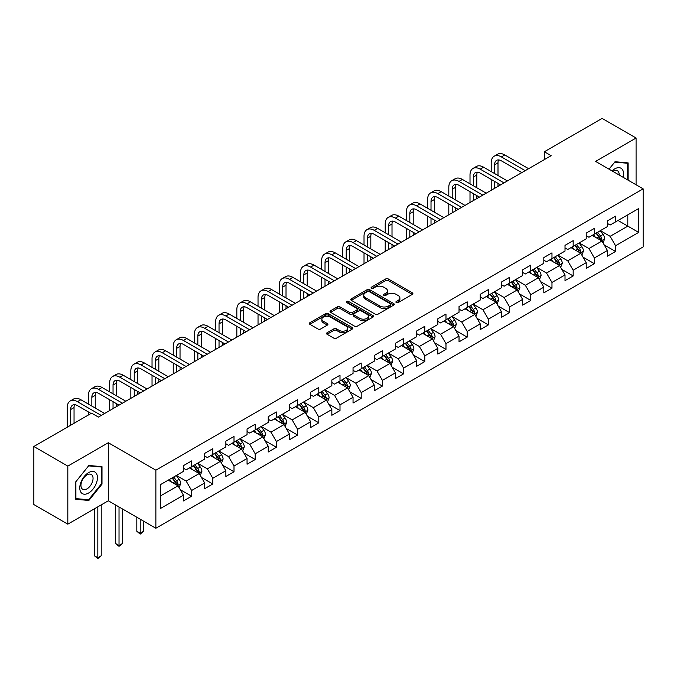 <?xml version="1.0" encoding="UTF-8"?>
<svg xmlns="http://www.w3.org/2000/svg" width="677" height="677" viewBox="0 0 677 677"><rect width="100%" height="100%" fill="white"/><g stroke="black" fill="none" stroke-linecap="round" stroke-linejoin="round"><path stroke-width="1.02" d="M396.29 302.56A1.32 0.762 0 0 0 398.152 302.56L412.327 294.377A1.887 1.092 0 0 0 412.877 293.606A1.887 1.092 0 0 0 412.327 292.836L388.319 278.975A1.887 1.092 0 0 0 385.653 278.975L371.478 287.158A1.32 0.762 0 0 0 371.098 287.7A1.32 0.762 0 0 0 371.478 288.233A1.32 0.762 0 0 0 373.349 288.233L375.185 287.175A6.034 3.487 0 0 1 383.715 287.175L385.721 288.334A6.034 3.487 0 0 1 387.489 290.797A6.034 3.487 0 0 1 385.721 293.259L383.884 294.317A1.32 0.762 0 0 0 383.495 294.859A1.32 0.762 0 0 0 383.884 295.4A1.32 0.762 0 0 0 385.755 295.4L387.582 294.343A6.034 3.487 0 0 1 396.121 294.343L398.118 295.494A6.034 3.487 0 0 1 399.887 297.956A6.034 3.487 0 0 1 398.118 300.419L396.29 301.485A1.32 0.762 0 0 0 395.901 302.018A1.32 0.762 0 0 0 396.29 302.56L396.29 301.485M327.101 332.729A1.887 1.092 0 0 0 326.542 333.499A1.887 1.092 0 0 0 327.101 334.269L333.837 338.153A1.887 1.092 0 0 0 336.503 338.153L352.243 329.073A1.887 1.092 0 0 0 352.793 328.303A1.887 1.092 0 0 0 352.243 327.533L328.235 313.671A1.887 1.092 0 0 0 325.561 313.671L309.829 322.751A1.887 1.092 0 0 0 309.271 323.521A1.887 1.092 0 0 0 309.829 324.291L317.962 328.988A1.887 1.092 0 0 0 320.627 328.988L327.363 325.104A1.887 1.092 0 0 0 327.922 324.334A1.887 1.092 0 0 0 327.363 323.564L323.327 321.236A5.044 2.911 0 0 1 321.854 319.172A5.044 2.911 0 0 1 324.968 316.481A5.044 2.911 0 0 1 330.469 317.115L346.269 326.238A5.044 2.911 0 0 1 347.75 328.303A5.044 2.911 0 0 1 344.635 330.994A5.044 2.911 0 0 1 339.135 330.359L336.503 328.836A1.887 1.092 0 0 0 333.837 328.836L327.101 332.729L327.101 334.269L333.837 330.41L333.837 328.836M108.312 442.733L67.818 466.106L33.85 446.498L33.85 504.551L67.818 524.159L108.312 500.785L155.871 528.246L155.871 470.185L108.312 442.733L108.312 500.785M636.084 184.779L636.084 138.023L595.591 161.405L643.15 188.858L155.871 470.185M636.084 138.023L602.115 118.407L544.359 151.75L544.359 159.594M33.85 446.498L91.598 413.156L98.393 417.074L551.154 155.676L544.359 151.75M375.312 314.204A1.887 1.092 0 0 0 377.986 314.204L393.718 305.124A1.887 1.092 0 0 0 394.276 304.354A1.887 1.092 0 0 0 393.718 303.584L369.71 289.722A1.887 1.092 0 0 0 367.044 289.722L351.304 298.802A1.887 1.092 0 0 0 350.754 299.572A1.887 1.092 0 0 0 351.304 300.343L375.312 314.204M347.233 302.847A1.32 0.762 0 0 1 348.57 303.034L348.57 301.46L372.985 315.558A1.887 1.092 0 0 1 373.535 316.328A1.887 1.092 0 0 1 372.985 317.098L357.244 326.179A1.887 1.092 0 0 1 354.57 326.179L330.562 312.317L330.562 310.777A1.887 1.092 0 0 0 330.012 311.547A1.887 1.092 0 0 0 330.562 312.317M330.562 310.777L337.298 306.893A1.887 1.092 0 0 1 339.972 306.893L349.704 312.512A1.887 1.092 0 0 0 352.37 312.512L356.838 309.931A1.887 1.092 0 0 0 357.397 309.161A1.887 1.092 0 0 0 356.838 308.39L346.709 302.543A1.32 0.762 0 0 1 346.319 302.001A1.32 0.762 0 0 1 347.132 301.299A1.32 0.762 0 0 1 348.57 301.46M155.871 528.246L643.15 246.919L643.15 188.858M180.268 489.683L191.608 496.233L191.608 490.503L204.657 482.972L204.657 488.701L212.806 483.996L212.806 478.267L225.856 470.735L225.856 476.464L234.005 471.759L234.005 466.03L247.054 458.498L247.054 464.227L255.204 459.522L255.204 453.793L268.244 446.261L268.244 451.991L276.402 447.277L276.402 441.556L289.443 434.025L289.443 439.745L297.601 435.04L297.601 429.311L310.641 421.779L310.641 427.509L318.799 422.803L318.799 417.074L331.84 409.543L331.84 415.272L339.998 410.567L339.998 404.838L353.039 397.306L353.039 403.035L361.196 398.33L361.196 392.601L374.237 385.069L374.237 390.798L382.387 386.085L382.387 380.364L395.436 372.832L395.436 378.553L403.585 373.848L403.585 368.119L416.634 360.596L416.634 366.316L424.784 361.611L424.784 355.882L437.833 348.35L437.833 354.079L445.982 349.374L445.982 343.645L459.031 336.114L459.031 341.843L467.181 337.138L467.181 331.408L480.23 323.877L480.23 329.606L488.379 324.892L488.379 319.172L501.42 311.64L501.42 317.361L509.578 312.656L509.578 306.926L522.619 299.403L522.619 305.124L530.776 300.419L530.776 294.69L543.817 287.158L543.817 292.887L551.975 288.182L551.975 282.453L565.016 274.921L565.016 280.65L573.174 275.945L573.174 270.216L586.214 262.684L586.214 268.414L594.372 263.7L594.372 257.979L607.413 250.448L607.413 256.177L615.562 251.463L615.562 245.743L638.665 232.406L638.665 208.55L627.799 214.829L627.799 226.126L638.665 232.406M191.608 496.233L183.459 500.938L183.459 495.217L160.356 508.554L160.356 484.698L183.459 471.361L183.459 465.641L191.608 460.927L191.608 466.656L204.657 459.124L204.657 453.395L212.806 448.69L212.806 454.419L225.856 446.888L225.856 441.159L234.005 436.453L234.005 442.183L247.054 434.651L247.054 428.922L255.204 424.217L255.204 429.946L268.244 422.414L268.244 416.685L276.402 411.98L276.402 417.701L289.443 410.169L289.443 404.448L297.601 399.735L297.601 405.464L310.641 397.932L310.641 392.203L318.799 387.498L318.799 393.227L331.84 385.695L331.84 379.966L339.998 375.261L339.998 380.99L353.039 373.459L353.039 367.729L361.196 363.024L361.196 368.753L374.237 361.222L374.237 355.493L382.387 350.788L382.387 356.508L395.436 348.977L395.436 343.256L403.585 338.542L403.585 344.271L416.634 336.74L416.634 331.011L424.784 326.306L424.784 332.035L437.833 324.503L437.833 318.774L445.982 314.069L445.982 319.798L459.031 312.266L459.031 306.537L467.181 301.832L467.181 307.561L480.23 300.029L480.23 294.3L488.379 289.595L488.379 295.316L501.42 287.784L501.42 282.064L509.578 277.35L509.578 283.079L522.619 275.547L522.619 269.827L530.776 265.113L530.776 270.842L543.817 263.311L543.817 257.582L551.975 252.876L551.975 258.606L565.016 251.074L565.016 245.345L573.174 240.64L573.174 246.369L586.214 238.837L586.214 233.108L594.372 228.403L594.372 234.124L607.413 226.592L607.413 220.871L615.562 216.166L615.562 221.887L638.665 208.55M189.433 467.909L199.216 473.561L186.175 481.093L176.392 475.44M183.459 468.23L186.175 469.796L191.608 466.656M186.175 481.093L191.608 490.503M199.216 473.561L204.657 482.972M210.632 455.672L220.414 461.325L207.374 468.856L197.591 463.203M204.657 455.985L207.374 457.559L212.806 454.419M207.374 468.856L212.806 478.267M220.414 461.325L225.856 470.735M231.83 443.435L241.613 449.088L228.572 456.62L218.789 450.967M225.856 443.748L228.572 445.322L234.005 442.183M228.572 456.62L234.005 466.03M241.613 449.088L247.054 458.498M253.029 431.198L262.811 436.843L249.771 444.374L239.988 438.73M247.054 431.511L249.771 433.077L255.204 429.946M249.771 444.374L255.204 453.793M262.811 436.843L268.244 446.261M274.227 418.961L284.01 424.606L270.969 432.138L261.178 426.493M268.244 419.275L270.969 420.84L276.402 417.701M270.969 432.138L276.402 441.556M284.01 424.606L289.443 434.025M295.426 406.725L305.209 412.369L292.168 419.901L282.377 414.248M289.443 407.038L292.168 408.603L297.601 405.464M292.168 419.901L297.601 429.311M305.209 412.369L310.641 421.779M316.624 394.479L326.407 400.132L313.358 407.664L303.575 402.011M310.641 394.793L313.358 396.367L318.799 393.227M313.358 407.664L318.799 417.074M326.407 400.132L331.84 409.543M337.823 382.243L347.606 387.896L334.556 395.427L324.774 389.774M331.84 382.556L334.556 384.13L339.998 380.99M334.556 395.427L339.998 404.838M347.606 387.896L353.039 397.306M359.022 370.006L368.804 375.65L355.755 383.182L345.972 377.538M353.039 370.319L355.755 371.885L361.196 368.753M355.755 383.182L361.196 392.601M368.804 375.65L374.237 385.069M380.22 357.769L390.003 363.414L376.954 370.945L367.171 365.301M374.237 358.082L376.954 359.648L382.387 356.508M376.954 370.945L382.387 380.364M390.003 363.414L395.436 372.832M401.41 345.532L411.201 351.177L398.152 358.708L388.37 353.064M395.436 345.845L398.152 347.411L403.585 344.271M398.152 358.708L403.585 368.119M411.201 351.177L416.634 360.596M422.609 333.287L432.391 338.94L419.351 346.472L409.568 340.819M416.634 333.6L419.351 335.174L424.784 332.035M419.351 346.472L424.784 355.882M432.391 338.94L437.833 348.35M443.807 321.05L453.59 326.703L440.549 334.235L430.767 328.582M437.833 321.363L440.549 322.937L445.982 319.798M440.549 334.235L445.982 343.645M453.59 326.703L459.031 336.114M465.006 308.814L474.789 314.458L461.748 321.99L451.965 316.345M459.031 309.127L461.748 310.692L467.181 307.561M461.748 321.99L467.181 331.408M474.789 314.458L480.23 323.877M486.204 296.577L495.987 302.221L482.946 309.753L473.164 304.108M480.23 296.89L482.946 298.455L488.379 295.316M482.946 309.753L488.379 319.172M495.987 302.221L501.42 311.64M507.403 284.34L517.186 289.984L504.145 297.516L494.354 291.872M501.42 284.653L504.145 286.219L509.578 283.079M504.145 297.516L509.578 306.926M517.186 289.984L522.619 299.403M528.602 272.095L538.384 277.748L525.344 285.279L515.552 279.626M522.619 272.408L525.344 273.982L530.776 270.842M525.344 285.279L530.776 294.69M538.384 277.748L543.817 287.158M549.8 259.858L559.583 265.511L546.534 273.043L536.751 267.39M543.817 260.171L546.534 261.745L551.975 258.606M546.534 273.043L551.975 282.453M559.583 265.511L565.016 274.921M570.999 247.621L580.781 253.266L567.732 260.797L557.95 255.153M565.016 247.934L567.732 249.5L573.174 246.369M567.732 260.797L573.174 270.216M580.781 253.266L586.214 262.684M592.197 235.384L601.98 241.029L588.931 248.561L579.148 242.916M586.214 235.698L588.931 237.263L594.372 234.124M588.931 248.561L594.372 257.979M601.98 241.029L607.413 250.448M618.008 220.474L627.799 226.126L610.129 236.324L600.347 230.679M607.413 223.461L610.129 225.026L615.562 221.887M610.129 236.324L615.562 245.743M67.818 466.106L67.818 524.159M160.356 495.996L178.026 485.798L168.234 480.154M178.026 485.798L183.459 495.217M604.222 244.913L615.562 251.463M583.024 257.15L594.372 263.7M561.825 269.395L573.174 275.945M540.627 281.632L551.975 288.182M519.428 293.869L530.776 300.419M498.23 306.106L509.578 312.656M477.031 318.342L488.379 324.892M455.833 330.588L467.181 337.138M434.634 342.824L445.982 349.374M413.444 355.061L424.784 361.611M392.245 367.298L403.585 373.848M371.047 379.535L382.387 386.085M349.848 391.78L361.196 398.33M328.65 404.017L339.998 410.567M307.451 416.253L318.799 422.803M286.253 428.49L297.601 435.04M265.054 440.727L276.402 447.277M243.855 452.972L255.204 459.522M222.657 465.209L234.005 471.759M201.458 477.446L212.806 483.996M628.138 180.192L628.138 162.903L615.021 161.727L609.038 169.165M75.773 499.287L88.882 500.455L101.999 484.148L101.999 466.665L88.882 465.488L75.773 481.804L75.773 499.287M101.313 483.75L101.999 484.148M87.494 499.66L88.882 500.455M396.815 302.746L398.118 301.993A6.034 3.487 0 0 0 399.887 299.53L399.887 297.956M387.489 290.797L387.489 292.362A6.034 3.487 0 0 1 385.721 294.833L384.409 295.587M412.301 294.393L388.319 280.549A1.887 1.092 0 0 0 385.653 280.549L372.012 288.419M393.692 305.132L369.71 291.288A1.887 1.092 0 0 0 367.044 291.288L351.329 300.36M390.384 304.887A1.32 0.762 0 0 0 390.773 304.354A1.32 0.762 0 0 0 390.384 303.812L369.312 291.643A1.32 0.762 0 0 0 367.442 291.643L365.512 292.76A6.034 3.487 0 0 0 363.744 295.223A6.034 3.487 0 0 0 365.512 297.685L379.915 306.004A6.034 3.487 0 0 0 388.454 306.004L390.384 304.887L390.384 306.461A1.32 0.762 0 0 0 390.773 305.919L390.773 304.354M363.744 295.223L363.744 296.797A6.034 3.487 0 0 0 365.512 299.259L365.512 297.685M390.384 306.461L388.454 307.578A6.034 3.487 0 0 1 379.915 307.578L365.512 299.259M330.588 312.334L337.298 308.458L337.298 306.893M357.397 309.161L357.397 310.735A1.887 1.092 0 0 1 356.838 311.505L352.37 314.086A1.887 1.092 0 0 1 349.704 314.086L339.972 308.458A1.887 1.092 0 0 0 337.298 308.458M348.57 303.034L372.959 317.107M359.809 318.342A5.044 2.911 0 0 0 365.309 318.977A5.044 2.911 0 0 0 368.423 316.286A5.044 2.911 0 0 0 366.942 314.23L361.374 311.014A1.887 1.092 0 0 0 358.708 311.014L354.24 313.586A1.887 1.092 0 0 0 353.69 314.356A1.887 1.092 0 0 0 354.24 315.127L359.809 318.342L359.809 319.916A5.044 2.911 0 0 0 365.309 320.543A5.044 2.911 0 0 0 368.423 317.851L368.423 316.286M353.69 314.356L353.69 315.931A1.887 1.092 0 0 0 354.24 316.701L354.24 315.127M359.809 319.916L354.24 316.701M347.75 328.303L347.75 329.868A5.044 2.911 0 0 1 344.635 332.559A5.044 2.911 0 0 1 339.135 331.925L336.503 330.41A1.887 1.092 0 0 0 333.837 330.41M321.854 319.172L321.854 320.746A5.044 2.911 0 0 0 323.327 322.802L323.327 321.236M327.338 325.121L323.327 322.802M352.218 329.081L328.235 315.237A1.887 1.092 0 0 0 325.561 315.237L309.854 324.308M603.055 242.891L604.671 238.82A5.094 2.936 -120 0 0 603.046 234.479L600.237 230.739M595.345 237.204L593.441 234.665M601.193 240.58L601.921 239.032A5.094 2.936 -120 0 0 600.457 235.977L597.656 232.228M596.378 232.964L599.492 237.119A2.598 1.498 60 0 1 599.966 237.906L601.921 239.032M596.022 233.167L598.832 236.916A5.094 2.936 60 0 1 600.287 239.98M491.206 171.586L491.206 162.802A14.412 8.319 60 0 1 494.193 156.201L497.587 154.238A14.412 8.319 60 0 1 504.797 154.957L528.602 168.7M494.193 156.201A14.412 8.319 60 0 1 501.395 156.912L525.2 170.663M521.806 172.618L501.395 160.838A9.605 5.551 -120 0 0 496.596 160.364A9.605 5.551 -120 0 0 494.599 164.765L494.599 173.549M498.602 159.916A9.605 5.551 -120 0 0 498.001 162.802L498.001 175.512M494.599 181.394L494.599 188.324M498.001 183.357L498.001 186.37M491.206 190.288L491.206 179.43M626.614 162.759L627.452 163.25L627.452 179.803M609.072 169.182L614.75 162.116L627.452 163.25M623.162 177.323A12.491 7.21 120 0 0 620.995 168.234A12.491 7.21 120 0 0 612.05 170.909M619.176 175.021A8.556 4.934 120 0 0 617.416 170.722A8.556 4.934 120 0 0 612.812 171.349M88.611 493.017A12.491 7.21 120 0 0 97.446 477.717A12.491 7.21 120 0 0 88.611 472.622A12.491 7.21 120 0 0 79.776 487.914A12.491 7.21 120 0 0 88.611 493.017M87.003 488.87A8.556 4.934 120 0 0 92.588 481.339A8.556 4.934 120 0 0 91.277 474.484A8.556 4.934 120 0 0 87.003 474.907A8.556 4.934 120 0 0 81.418 482.447A8.556 4.934 120 0 0 82.729 489.293A8.556 4.934 120 0 0 87.003 488.87M75.909 481.685L88.611 465.878L101.313 467.012L101.313 483.953L88.611 499.761L75.909 498.627L75.883 481.669M100.475 466.529L101.313 467.012M581.856 255.127L583.472 251.057A5.094 2.936 -120 0 0 581.848 246.724L579.038 242.975M574.147 249.441L572.243 246.902M579.994 252.817L580.722 251.277A5.094 2.936 -120 0 0 579.267 248.214L576.457 244.465M575.179 245.201L578.293 249.356A2.598 1.498 60 0 1 578.767 250.143L580.722 251.277M574.824 245.412L577.633 249.153A5.094 2.936 60 0 1 579.089 252.216M560.658 267.364L562.274 263.294A5.094 2.936 -120 0 0 560.649 258.961L557.84 255.212M552.957 261.677L551.044 259.139M558.796 265.054L559.524 263.514A5.094 2.936 -120 0 0 558.068 260.45L555.258 256.71M553.981 257.446L557.095 261.593A2.598 1.498 60 0 1 557.569 262.38L559.524 263.514M553.634 257.649L556.435 261.39A5.094 2.936 60 0 1 557.89 264.453M470.007 183.822L470.007 175.038A14.412 8.319 60 0 1 472.995 168.438L476.388 166.483A14.412 8.319 60 0 1 483.598 167.194L507.403 180.937M472.995 168.438A14.412 8.319 60 0 1 480.196 169.157L504.01 182.9M500.608 184.863L480.196 173.075A9.605 5.551 -120 0 0 475.398 172.601A9.605 5.551 -120 0 0 473.401 177.002L473.401 185.786M477.403 172.161A9.605 5.551 -120 0 0 476.803 175.038L476.803 187.749M473.401 193.63L473.401 200.57M476.803 195.594L476.803 198.606M470.007 202.525L470.007 191.667M448.809 196.059L448.809 187.275A14.412 8.319 60 0 1 451.796 180.674L455.189 178.72A14.412 8.319 60 0 1 462.399 179.43L486.204 193.173M451.796 180.674A14.412 8.319 60 0 1 458.998 181.394L482.811 195.137M479.409 197.1L458.998 185.312A9.605 5.551 -120 0 0 454.199 184.838A9.605 5.551 -120 0 0 452.211 189.238L452.211 198.022M456.205 184.398A9.605 5.551 -120 0 0 455.604 187.275L455.604 199.986M452.211 205.867L452.211 212.806M455.604 207.831L455.604 210.843M448.809 214.761L448.809 203.904M539.459 279.609L541.075 275.531A5.094 2.936 -120 0 0 539.451 271.198L536.641 267.457M531.758 273.923L529.854 271.375M537.597 277.291L538.325 275.751A5.094 2.936 -120 0 0 536.869 272.687L534.06 268.947M532.791 269.683L535.896 273.838A2.598 1.498 60 0 1 536.37 274.625L538.325 275.751M532.435 269.886L535.236 273.626A5.094 2.936 60 0 1 536.692 276.69M518.26 291.846L519.877 287.776A5.094 2.936 -120 0 0 518.252 283.435L515.442 279.694M510.56 286.159L508.655 283.612M516.399 289.528L517.126 287.987A5.094 2.936 -120 0 0 515.671 284.924L512.861 281.183M511.592 281.92L514.698 286.075A2.598 1.498 60 0 1 515.172 286.862L517.126 287.987M511.237 282.123L514.038 285.872A5.094 2.936 60 0 1 515.493 288.935M497.062 304.083L498.678 300.013A5.094 2.936 -120 0 0 497.053 295.671L494.252 291.931M489.361 298.396L487.457 295.849M495.2 301.764L495.928 300.224A5.094 2.936 -120 0 0 494.472 297.169L491.663 293.42M490.393 294.156L493.499 298.312A2.598 1.498 60 0 1 493.973 299.099L495.928 300.224M490.038 294.36L492.839 298.108A5.094 2.936 60 0 1 494.295 301.172M427.61 208.304L427.61 199.512A14.412 8.319 60 0 1 430.597 192.92L433.991 190.956A14.412 8.319 60 0 1 441.201 191.667L465.006 205.41M430.597 192.92A14.412 8.319 60 0 1 437.807 193.63L461.612 207.374M458.211 209.337L437.807 197.557A9.605 5.551 -120 0 0 433.001 197.075A9.605 5.551 -120 0 0 431.012 201.475L431.012 210.259M435.006 196.635A9.605 5.551 -120 0 0 434.406 199.512L434.406 212.223M431.012 218.104L431.012 225.043M434.406 220.067L434.406 223.08M427.61 227.007L427.61 216.149M406.412 220.541L406.412 211.757A14.412 8.319 60 0 1 409.399 205.156L412.792 203.193A14.412 8.319 60 0 1 420.002 203.904L443.807 217.655M409.399 205.156A14.412 8.319 60 0 1 416.609 205.867L440.414 219.61M437.012 221.574L416.609 209.794A9.605 5.551 -120 0 0 411.802 209.32A9.605 5.551 -120 0 0 409.813 213.712L409.813 222.505M413.808 208.871A9.605 5.551 -120 0 0 413.207 211.757L413.207 224.459M409.813 230.349L409.813 237.28M413.207 232.304L413.207 235.317M406.412 239.243L406.412 228.386M385.213 232.778L385.213 223.994A14.412 8.319 60 0 1 388.2 217.393L391.602 215.43A14.412 8.319 60 0 1 398.804 216.149L422.609 229.892M388.2 217.393A14.412 8.319 60 0 1 395.41 218.104L419.215 231.856M415.813 233.81L395.41 222.031A9.605 5.551 -120 0 0 390.604 221.557A9.605 5.551 -120 0 0 388.615 225.949L388.615 234.741M392.609 221.108A9.605 5.551 -120 0 0 392.008 223.994L392.008 236.705M388.615 242.586L388.615 249.517M392.008 244.549L392.008 247.562M385.213 251.48L385.213 240.623M475.863 316.32L477.48 312.249A5.094 2.936 -120 0 0 475.855 307.917L473.054 304.168M468.162 310.633L466.258 308.094M474.002 314.01L474.729 312.469A5.094 2.936 -120 0 0 473.274 309.406L470.473 305.657M469.195 306.393L472.309 310.548A2.598 1.498 60 0 1 472.774 311.335L474.729 312.469M468.839 306.605L471.641 310.345A5.094 2.936 60 0 1 473.105 313.409M364.023 245.015L364.023 236.231A14.412 8.319 60 0 1 367.002 229.63L370.404 227.667A14.412 8.319 60 0 1 377.605 228.386L401.41 242.129M367.002 229.63A14.412 8.319 60 0 1 374.212 230.349L398.017 244.092M394.623 246.056L374.212 234.267A9.605 5.551 -120 0 0 369.405 233.793A9.605 5.551 -120 0 0 367.416 238.194L367.416 246.978M371.411 233.353A9.605 5.551 -120 0 0 370.81 236.231L370.81 248.941M367.416 254.823L367.416 261.754M370.81 256.786L370.81 259.799M364.023 263.717L364.023 252.859M454.665 328.557L456.281 324.486A5.094 2.936 -120 0 0 454.656 320.153L451.855 316.404M446.964 322.87L445.06 320.331M452.803 326.246L453.531 324.706A5.094 2.936 -120 0 0 452.075 321.643L449.274 317.894M447.996 318.639L451.11 322.785A2.598 1.498 60 0 1 451.576 323.572L453.531 324.706M447.641 318.842L450.442 322.582A5.094 2.936 60 0 1 451.906 325.645M342.824 257.252L342.824 248.467A14.412 8.319 60 0 1 345.803 241.867L349.205 239.912A14.412 8.319 60 0 1 356.407 240.623L380.22 254.366M345.803 241.867A14.412 8.319 60 0 1 353.013 242.586L376.818 256.329M373.425 258.292L353.013 246.504A9.605 5.551 -120 0 0 348.206 246.03A9.605 5.551 -120 0 0 346.218 250.431L346.218 259.215M350.221 245.59A9.605 5.551 -120 0 0 349.611 248.467L349.611 261.178M346.218 267.06L346.218 273.999M349.611 269.023L349.611 272.036M342.824 275.954L342.824 265.096M433.466 340.802L435.083 336.723A5.094 2.936 -120 0 0 433.458 332.39L430.657 328.65M425.765 335.115L423.861 332.568M431.604 338.483L432.332 336.943A5.094 2.936 -120 0 0 430.877 333.879L428.076 330.139M426.798 330.875L429.912 335.03A2.598 1.498 60 0 1 430.377 335.817L432.332 336.943M426.442 331.078L429.252 334.819A5.094 2.936 60 0 1 430.707 337.882M321.626 269.497L321.626 260.704A14.412 8.319 60 0 1 324.605 254.112L328.007 252.149A14.412 8.319 60 0 1 335.208 252.859L359.022 266.603M324.605 254.112A14.412 8.319 60 0 1 331.815 254.823L355.62 268.566M352.226 270.529L331.815 258.749A9.605 5.551 -120 0 0 327.008 258.267A9.605 5.551 -120 0 0 325.019 262.668L325.019 271.452M329.022 257.827A9.605 5.551 -120 0 0 328.421 260.704L328.421 273.415M325.019 279.296L325.019 286.236M328.421 281.26L328.421 284.272M321.626 288.199L321.626 277.342M412.268 353.039L413.884 348.968A5.094 2.936 -120 0 0 412.259 344.627L409.458 340.886M404.567 347.352L402.663 344.805M410.406 350.72L411.142 349.18A5.094 2.936 -120 0 0 409.678 346.116L406.877 342.376M405.599 343.112L408.713 347.267A2.598 1.498 60 0 1 409.179 348.054L411.142 349.18M405.244 343.315L408.053 347.064A5.094 2.936 60 0 1 409.509 350.119M300.427 281.734L300.427 272.941A14.412 8.319 60 0 1 303.414 266.349L306.808 264.385A14.412 8.319 60 0 1 314.018 265.096L337.823 278.848M303.414 266.349A14.412 8.319 60 0 1 310.616 267.06L334.421 280.803M331.028 282.766L310.616 270.986A9.605 5.551 -120 0 0 305.809 270.504A9.605 5.551 -120 0 0 303.821 274.904L303.821 283.697M307.823 270.064A9.605 5.551 -120 0 0 307.223 272.941L307.223 285.652M303.821 291.542L303.821 298.472M307.223 293.496L307.223 296.509M300.427 300.436L300.427 289.578M391.069 365.275L392.685 361.205A5.094 2.936 -120 0 0 391.061 356.864L388.26 353.123M383.368 359.589L381.464 357.041M389.216 362.957L389.944 361.416A5.094 2.936 -120 0 0 388.48 358.353L385.678 354.613M384.401 355.349L387.515 359.504A2.598 1.498 60 0 1 387.989 360.291L389.944 361.416M384.045 355.552L386.855 359.301A5.094 2.936 60 0 1 388.31 362.364M279.229 293.97L279.229 285.186A14.412 8.319 60 0 1 282.216 278.585L285.609 276.622A14.412 8.319 60 0 1 292.819 277.342L316.624 291.085M282.216 278.585A14.412 8.319 60 0 1 289.417 279.296L313.223 293.048M309.829 295.003L289.417 283.223A9.605 5.551 -120 0 0 284.611 282.749A9.605 5.551 -120 0 0 282.622 287.141L282.622 295.934M286.625 282.301A9.605 5.551 -120 0 0 286.024 285.186L286.024 297.888M282.622 303.778L282.622 310.709M286.024 305.742L286.024 308.754M279.229 312.672L279.229 301.815M369.879 377.512L371.495 373.442A5.094 2.936 -120 0 0 369.87 369.109L367.061 365.36M362.17 371.825L360.266 369.287M368.017 375.202L368.745 373.662A5.094 2.936 -120 0 0 367.281 370.598L364.48 366.849M363.202 367.586L366.316 371.741A2.598 1.498 60 0 1 366.79 372.528L368.745 373.662M362.847 367.797L365.656 371.538A5.094 2.936 60 0 1 367.112 374.601M258.03 306.207L258.03 297.423A14.412 8.319 60 0 1 261.017 290.822L264.411 288.859A14.412 8.319 60 0 1 271.621 289.578L295.426 303.321M261.017 290.822A14.412 8.319 60 0 1 268.219 291.542L292.024 305.285M288.63 307.248L268.219 295.46A9.605 5.551 -120 0 0 263.421 294.986A9.605 5.551 -120 0 0 261.424 299.386L261.424 308.17M265.426 294.537A9.605 5.551 -120 0 0 264.825 297.423L264.825 310.134M261.424 316.015L261.424 322.946M264.825 317.978L264.825 320.991M258.03 324.909L258.03 314.052M348.68 389.749L350.297 385.678A5.094 2.936 -120 0 0 348.672 381.346L345.862 377.597M340.98 384.062L339.067 381.523M346.819 387.439L347.546 385.898A5.094 2.936 -120 0 0 346.091 382.835L343.281 379.086M342.003 379.831L345.118 383.977A2.598 1.498 60 0 1 345.592 384.764L347.546 385.898M341.648 380.034L344.458 383.774A5.094 2.936 60 0 1 345.913 386.838M236.832 318.444L236.832 309.66A14.412 8.319 60 0 1 239.819 303.059L243.212 301.104A14.412 8.319 60 0 1 250.422 301.815L274.227 315.558M239.819 303.059A14.412 8.319 60 0 1 247.02 303.778L270.834 317.521M267.432 319.485L247.02 307.697A9.605 5.551 -120 0 0 242.222 307.223A9.605 5.551 -120 0 0 240.233 311.623L240.233 320.407M244.228 306.783A9.605 5.551 -120 0 0 243.627 309.66L243.627 322.37M240.233 328.252L240.233 335.191M243.627 330.215L243.627 333.228M236.832 337.146L236.832 326.289M327.482 401.994L329.098 397.915A5.094 2.936 -120 0 0 327.473 393.582L324.664 389.842M319.781 396.307L317.868 393.76M325.62 399.675L326.348 398.135A5.094 2.936 -120 0 0 324.892 395.072L322.083 391.331M320.805 392.068L323.919 396.214A2.598 1.498 60 0 1 324.393 397.01L326.348 398.135M320.458 392.271L323.259 396.011A5.094 2.936 60 0 1 324.715 399.075M215.633 330.689L215.633 321.897A14.412 8.319 60 0 1 218.62 315.304L222.014 313.341A14.412 8.319 60 0 1 229.224 314.052L253.029 327.795M218.62 315.304A14.412 8.319 60 0 1 225.822 316.015L249.635 329.758M246.233 331.722L225.822 319.933A9.605 5.551 -120 0 0 221.024 319.459A9.605 5.551 -120 0 0 219.035 323.86L219.035 332.644M223.029 319.019A9.605 5.551 -120 0 0 222.428 321.897L222.428 334.607M219.035 340.489L219.035 347.428M222.428 342.452L222.428 345.465M215.633 349.391L215.633 338.534M306.283 414.231L307.9 410.16A5.094 2.936 -120 0 0 306.275 405.819L303.465 402.079M298.582 408.544L296.678 405.997M304.422 411.912L305.149 410.372A5.094 2.936 -120 0 0 303.694 407.309L300.884 403.568M299.615 404.304L302.721 408.459A2.598 1.498 60 0 1 303.194 409.246L305.149 410.372M299.259 404.507L302.06 408.256A5.094 2.936 60 0 1 303.516 411.311M194.434 342.926L194.434 334.133A14.412 8.319 60 0 1 197.422 327.541L200.815 325.578A14.412 8.319 60 0 1 208.025 326.289L231.83 340.04M197.422 327.541A14.412 8.319 60 0 1 204.632 328.252L228.437 341.995M225.035 343.958L204.632 332.179A9.605 5.551 -120 0 0 199.825 331.696A9.605 5.551 -120 0 0 197.836 336.097L197.836 344.889M201.831 331.256A9.605 5.551 -120 0 0 201.23 334.133L201.23 346.844M197.836 352.734L197.836 359.665M201.23 354.689L201.23 357.701M194.434 361.628L194.434 350.771M285.085 426.468L286.701 422.397A5.094 2.936 -120 0 0 285.076 418.056L282.275 414.316M277.384 420.781L275.48 418.234M283.223 424.149L283.951 422.609A5.094 2.936 -120 0 0 282.495 419.545L279.686 415.805M278.416 416.541L281.522 420.696A2.598 1.498 60 0 1 281.996 421.483L283.951 422.609M278.061 416.744L280.862 420.493A5.094 2.936 60 0 1 282.317 423.557M173.236 355.163L173.236 346.379A14.412 8.319 60 0 1 176.223 339.778L179.625 337.815A14.412 8.319 60 0 1 186.827 338.534L210.632 352.277M176.223 339.778A14.412 8.319 60 0 1 183.433 340.489L207.238 354.24M203.836 356.195L183.433 344.415A9.605 5.551 -120 0 0 178.626 343.941A9.605 5.551 -120 0 0 176.638 348.333L176.638 357.126M180.632 343.493A9.605 5.551 -120 0 0 180.031 346.379L180.031 359.081M176.638 364.971L176.638 371.901M180.031 366.934L180.031 369.938M173.236 373.865L173.236 363.007M263.886 438.704L265.502 434.634A5.094 2.936 -120 0 0 263.878 430.301L261.077 426.552M256.185 433.018L254.281 430.479M262.024 436.394L262.752 434.854A5.094 2.936 -120 0 0 261.297 431.791L258.496 428.042M257.218 428.778L260.323 432.933A2.598 1.498 60 0 1 260.797 433.72L262.752 434.854M256.862 428.981L259.663 432.73A5.094 2.936 60 0 1 261.127 435.793M152.037 367.399L152.037 358.615A14.412 8.319 60 0 1 155.025 352.015L158.426 350.051A14.412 8.319 60 0 1 165.628 350.771L189.433 364.514M155.025 352.015A14.412 8.319 60 0 1 162.235 352.734L186.04 366.477M182.638 368.432L162.235 356.652A9.605 5.551 -120 0 0 157.428 356.178A9.605 5.551 -120 0 0 155.439 360.579L155.439 369.363M159.433 355.73A9.605 5.551 -120 0 0 158.833 358.615L158.833 371.326M155.439 377.207L155.439 384.138M158.833 379.171L158.833 382.183M152.037 386.102L152.037 375.244M242.688 450.941L244.304 446.871A5.094 2.936 -120 0 0 242.679 442.538L239.878 438.789M234.987 445.254L233.083 442.716M240.826 448.631L241.554 447.091A5.094 2.936 -120 0 0 240.098 444.027L237.297 440.278M236.019 441.015L239.133 445.17A2.598 1.498 60 0 1 239.599 445.957L241.554 447.091M235.664 441.226L238.465 444.967A5.094 2.936 60 0 1 239.929 448.03M130.847 379.636L130.847 370.852A14.412 8.319 60 0 1 133.826 364.251L137.228 362.297A14.412 8.319 60 0 1 144.429 363.007L168.234 376.75M133.826 364.251A14.412 8.319 60 0 1 141.036 364.971L164.841 378.714M161.448 380.677L141.036 368.889A9.605 5.551 -120 0 0 136.229 368.415A9.605 5.551 -120 0 0 134.241 372.815L134.241 381.6M138.243 367.975A9.605 5.551 -120 0 0 137.634 370.852L137.634 383.563M134.241 389.444L134.241 396.383M137.634 391.408L137.634 394.42M130.847 398.338L130.847 387.481M221.489 463.186L223.105 459.108A5.094 2.936 -120 0 0 221.481 454.775L218.679 451.026M213.788 457.5L211.884 454.952M219.627 460.868L220.355 459.328A5.094 2.936 -120 0 0 218.899 456.264L216.098 452.524M214.821 453.26L217.935 457.407A2.598 1.498 60 0 1 218.4 458.202L220.355 459.328M214.465 453.463L217.266 457.203A5.094 2.936 60 0 1 218.73 460.267M140.215 519.208L140.215 533.248L143.617 531.284L143.617 521.163M143.617 531.284L140.215 534.111L136.822 531.284L136.822 517.245M136.822 531.284L140.215 533.248L140.215 534.111M109.649 391.881L109.649 383.089A14.412 8.319 60 0 1 112.627 376.497L116.029 374.533A14.412 8.319 60 0 1 123.231 375.244L147.044 388.987M112.627 376.497A14.412 8.319 60 0 1 119.837 377.207L143.642 390.951M140.249 392.914L119.837 381.126A9.605 5.551 -120 0 0 115.031 380.652A9.605 5.551 -120 0 0 113.042 385.052L113.042 393.836M117.045 380.212A9.605 5.551 -120 0 0 116.444 383.089L116.444 395.8M113.042 401.681L113.042 408.62M116.444 403.644L116.444 406.657M109.649 410.584L109.649 399.726M200.29 475.423L201.907 471.353A5.094 2.936 -120 0 0 200.282 467.012L197.481 463.271M192.59 469.736L190.686 467.189M198.429 473.105L199.156 471.564A5.094 2.936 -120 0 0 197.701 468.501L194.9 464.761M193.622 465.497L196.736 469.652A2.598 1.498 60 0 1 197.202 470.439L199.156 471.564M193.267 465.7L196.076 469.44A5.094 2.936 60 0 1 197.532 472.504M119.025 506.963L119.025 545.484L122.419 543.529L122.419 508.926M122.419 543.529L119.025 546.347L115.623 543.529L115.623 505.008M115.623 543.529L119.025 545.484L119.025 546.347M88.45 404.118L88.45 395.326A14.412 8.319 60 0 1 91.429 388.733L94.831 386.77A14.412 8.319 60 0 1 102.032 387.481L125.846 401.233M91.429 388.733A14.412 8.319 60 0 1 98.639 389.444L122.444 403.187M119.05 405.151L98.639 393.371A9.605 5.551 -120 0 0 93.832 392.888A9.605 5.551 -120 0 0 91.844 397.289L91.844 406.073M95.846 392.448A9.605 5.551 -120 0 0 95.245 395.326L95.245 408.036M88.45 414.976L88.45 411.963M179.092 487.66L180.708 483.59A5.094 2.936 -120 0 0 179.083 479.248L176.282 475.508M171.391 481.973L169.487 479.426M177.23 485.341L177.966 483.801A5.094 2.936 -120 0 0 176.502 480.738L173.701 476.997M172.423 477.734L175.538 481.889A2.598 1.498 60 0 1 176.012 482.676L177.966 483.801M172.068 477.937L174.878 481.685A5.094 2.936 60 0 1 176.333 484.749M97.826 506.845L97.826 557.73L101.22 555.766L101.22 504.881M101.22 555.766L97.826 558.593L94.425 555.766L94.425 508.799M94.425 555.766L97.826 557.73L97.826 558.593M67.251 427.212L67.251 407.571A14.412 8.319 60 0 1 70.239 400.97L73.632 399.007A14.412 8.319 60 0 1 80.842 399.726L104.647 413.469M70.239 400.97A14.412 8.319 60 0 1 77.44 401.681L101.245 415.433M91.056 413.469L77.44 405.608A9.605 5.551 -120 0 0 72.634 405.134A9.605 5.551 -120 0 0 70.645 409.526L70.645 425.249M74.648 404.685A9.605 5.551 -120 0 0 74.047 407.571L74.047 423.286M398.118 301.993L398.118 300.419M383.884 295.4L383.884 294.317M385.721 294.833L385.721 293.259M371.478 288.233L371.478 287.158M385.653 280.549L385.653 278.975M388.319 280.549L388.319 278.975M412.327 294.377L412.327 292.836M351.304 300.343L351.304 298.802M367.044 291.288L367.044 289.722M369.71 291.288L369.71 289.722M393.718 305.124L393.718 303.584M379.915 307.578L379.915 306.004M388.454 307.578L388.454 306.004M339.972 308.458L339.972 306.893M349.704 314.086L349.704 312.512M352.37 314.086L352.37 312.512M356.838 311.505L356.838 309.931M372.985 317.098L372.985 315.558M336.503 330.41L336.503 328.836M339.135 331.925L339.135 330.359M327.363 325.104L327.363 323.564M309.829 324.291L309.829 322.751M325.561 315.237L325.561 313.671M328.235 315.237L328.235 313.671M352.243 329.073L352.243 327.533M601.472 240.741L604.637 238.913M600.457 235.977L603.046 234.479M596.835 238.067L598.832 236.916M504.797 154.957L501.395 156.912M498.001 162.802L494.599 164.765M580.274 252.978L583.439 251.159M579.267 248.214L581.848 246.724M575.645 250.304L577.633 249.153M559.075 265.215L562.24 263.395M558.068 260.45L560.649 258.961M554.446 262.541L556.435 261.39M483.598 167.194L480.196 169.157M476.803 175.038L473.401 177.002M462.399 179.43L458.998 181.394M455.604 187.275L452.211 189.238M537.885 277.46L541.041 275.632M536.869 272.687L539.451 271.198M533.248 274.777L535.236 273.626M516.686 289.697L519.843 287.869M515.671 284.924L518.252 283.435M512.049 287.014L514.038 285.872M495.488 301.934L498.644 300.106M494.472 297.169L497.053 295.671M490.85 299.259L492.839 298.108M441.201 191.667L437.807 193.63M434.406 199.512L431.012 201.475M420.002 203.904L416.609 205.867M413.207 211.757L409.813 213.712M398.804 216.149L395.41 218.104M392.008 223.994L388.615 225.949M474.289 314.17L477.446 312.351M473.274 309.406L475.855 307.917M469.652 311.496L471.641 310.345M377.605 228.386L374.212 230.349M370.81 236.231L367.416 238.194M453.091 326.407L456.247 324.588M452.075 321.643L454.656 320.153M448.453 323.733L450.442 322.582M356.407 240.623L353.013 242.586M349.611 248.467L346.218 250.431M431.892 338.652L435.049 336.824M430.877 333.879L433.458 332.39M427.255 335.97L429.252 334.819M335.208 252.859L331.815 254.823M328.421 260.704L325.019 262.668M410.694 350.889L413.85 349.061M409.678 346.116L412.259 344.627M406.056 348.206L408.053 347.064M314.018 265.096L310.616 267.06M307.223 272.941L303.821 274.904M389.495 363.126L392.66 361.298M388.48 358.353L391.061 356.864M384.858 360.452L386.855 359.301M292.819 277.342L289.417 279.296M286.024 285.186L282.622 287.141M368.296 375.363L371.461 373.543M367.281 370.598L369.87 369.109M363.659 372.688L365.656 371.538M271.621 289.578L268.219 291.542M264.825 297.423L261.424 299.386M347.098 387.599L350.263 385.78M346.091 382.835L348.672 381.346M342.469 384.925L344.458 383.774M250.422 301.815L247.02 303.778M243.627 309.66L240.233 311.623M325.908 399.845L329.064 398.017M324.892 395.072L327.473 393.582M321.27 397.162L323.259 396.011M229.224 314.052L225.822 316.015M222.428 321.897L219.035 323.86M304.709 412.081L307.866 410.254M303.694 407.309L306.275 405.819M300.072 409.399L302.06 408.256M208.025 326.289L204.632 328.252M201.23 334.133L197.836 336.097M283.511 424.318L286.667 422.49M282.495 419.545L285.076 418.056M278.873 421.644L280.862 420.493M186.827 338.534L183.433 340.489M180.031 346.379L176.638 348.333M262.312 436.555L265.469 434.736M261.297 431.791L263.878 430.301M257.675 433.881L259.663 432.73M165.628 350.771L162.235 352.734M158.833 358.615L155.439 360.579M241.114 448.792L244.27 446.972M240.098 444.027L242.679 442.538M236.476 446.118L238.465 444.967M144.429 363.007L141.036 364.971M137.634 370.852L134.241 372.815M219.915 461.029L223.072 459.209M218.899 456.264L221.481 454.775M215.278 458.354L217.266 457.203M123.231 375.244L119.837 377.207M116.444 383.089L113.042 385.052M198.716 473.274L201.873 471.446M197.701 468.501L200.282 467.012M194.079 470.591L196.076 469.44M102.032 387.481L98.639 389.444M95.245 395.326L91.844 397.289M177.518 485.511L180.674 483.683M176.502 480.738L179.083 479.248M172.88 482.836L174.878 481.685M80.842 399.726L77.44 401.681M74.047 407.571L70.645 409.526"/></g></svg>
